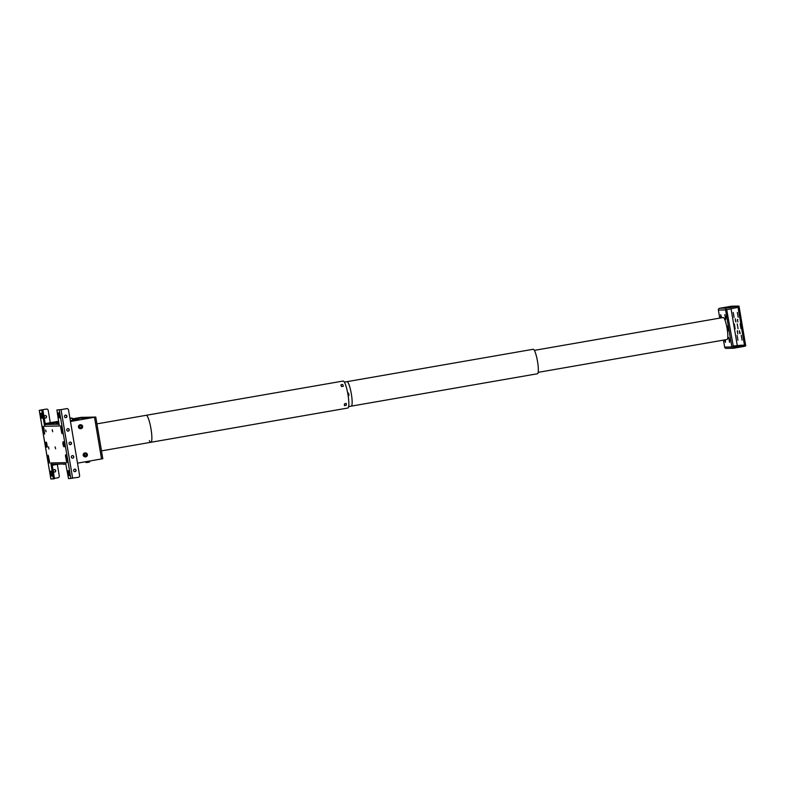<?xml version="1.0" encoding="UTF-8"?>
<svg xmlns="http://www.w3.org/2000/svg" width="785" height="785" viewBox="0 0 785 785"><rect width="100%" height="100%" fill="white"/><g stroke="black" fill="none" stroke-linecap="round" stroke-linejoin="round"><path stroke-width="1.18" d="M342.319 384.434L342.79 384.611A13.698 2.404 80.1 0 1 343.359 386.24L341.465 386.563A13.698 2.404 -99.9 0 0 340.886 384.935L342.319 384.434M101.491 450.875L347.863 408.023A13.698 2.404 -99.9 0 0 347.941 394.472A13.698 2.404 -99.9 0 0 343.173 381.039L146.196 415.294A13.698 2.404 -99.9 0 1 147.727 416.972A13.698 2.404 -99.9 0 1 151.446 431.966A13.698 2.404 -99.9 0 1 150.887 442.289A13.698 2.404 -99.9 0 1 149.356 440.611M345.91 403.392L346.303 403.627A13.698 2.404 80.1 0 1 346.283 405.266L344.389 405.6A13.698 2.404 -99.9 0 0 344.399 403.951L345.91 403.392M85.025 455.791L86.124 455.604M348.53 406.551L348.854 406.532A12.423 2.178 80.1 0 1 348.707 406.591A12.423 2.178 80.1 0 1 348.638 406.591L537.45 373.758A12.423 2.178 -99.9 0 0 537.951 364.397A12.423 2.178 -99.9 0 0 534.585 350.797A12.423 2.178 -99.9 0 0 533.192 349.276L344.379 382.118A12.423 2.178 80.1 0 1 344.448 382.099A12.423 2.178 80.1 0 1 344.723 382.148L344.419 382.256M347.657 392.902L348.579 393.138A12.423 2.178 80.1 0 1 348.785 394.296A12.423 2.178 80.1 0 1 348.972 395.454L348.187 395.983M348.707 406.591L351.248 406.139A12.423 2.178 -99.9 0 0 351.327 393.854A12.423 2.178 -99.9 0 0 346.99 381.657L344.448 382.099M58.855 423.193L57.874 423.282L58.836 423.046M70.473 421.466L94.985 417.178L80.453 417.502L79.226 418.199L81.434 417.816L79.609 418.15M70.473 421.486L95.77 417.051L81.218 417.365L72.367 418.866M95.75 417.061L102.815 458.715L77.519 463.15M85.987 455.791A1.374 1.344 88.8 0 0 86.301 454.652L86.232 454.27A1.374 1.344 88.8 0 0 86.222 454.181M81.62 427.197A1.374 1.344 88.8 0 0 81.601 426.873L81.542 426.49A1.374 1.344 88.8 0 0 81.061 425.666M81.738 426.863L81.679 426.49A1.374 1.344 88.8 0 0 81.591 426.176M86.144 455.761A1.374 1.344 88.8 0 0 86.438 454.652L86.399 454.397M45.383 424.351A0.785 0.775 -91.2 0 1 46.011 423.449L58.659 421.251L46.158 423.439A0.785 0.775 88.8 0 0 45.53 424.342L45.432 424.636M53.017 465.112A0.785 0.775 -91.2 0 1 52.173 464.465L52.31 464.465A0.785 0.775 88.8 0 0 53.203 465.103L58.953 464.102M72.367 418.886L79.56 417.63M72.475 458.155A1.276 1.256 88.8 0 0 72.416 455.614M71.317 457.096A1.276 1.256 88.8 0 0 72.583 458.155A1.276 1.256 88.8 0 0 73.78 456.674A1.276 1.256 88.8 0 0 72.524 455.614A1.276 1.256 88.8 0 0 71.317 457.096M74.761 471.657A1.276 1.256 88.8 0 0 74.703 469.116M73.604 470.598A1.276 1.256 88.8 0 0 74.86 471.657A1.276 1.256 88.8 0 0 76.066 470.166A1.276 1.256 88.8 0 0 74.81 469.116A1.276 1.256 88.8 0 0 73.604 470.598M70.189 444.653A1.276 1.256 88.8 0 0 70.14 442.122M69.031 443.594A1.276 1.256 88.8 0 0 70.297 444.653A1.276 1.256 88.8 0 0 71.504 443.172A1.276 1.256 88.8 0 0 70.238 442.112A1.276 1.256 88.8 0 0 69.031 443.594M67.912 431.151A1.276 1.256 88.8 0 0 67.853 428.62M66.754 430.092A1.276 1.256 88.8 0 0 68.01 431.151A1.276 1.256 88.8 0 0 69.217 429.67A1.276 1.256 88.8 0 0 67.961 428.61A1.276 1.256 88.8 0 0 66.754 430.092M65.626 417.649A1.276 1.256 88.8 0 0 65.567 415.118M64.468 416.599A1.276 1.256 88.8 0 0 65.724 417.649A1.276 1.256 88.8 0 0 66.931 416.168A1.276 1.256 88.8 0 0 65.675 415.108A1.276 1.256 88.8 0 0 64.468 416.599M64.753 446.39L63.928 441.965M62.928 444.29L62.937 441.876L63.781 441.857L64.596 446.675L63.762 446.694L62.928 444.29M69.649 475.317L68.825 470.892M67.814 473.227L67.834 470.804L68.678 470.784L69.492 475.612L68.658 475.622L67.814 473.227M59.856 417.453L59.042 413.038M58.031 415.363L58.041 412.939L58.885 412.92L59.719 417.748L58.875 417.767L58.031 415.363M42.449 417.836L41.634 413.41M40.624 415.736L40.634 413.322L41.477 413.302L42.311 418.12L41.468 418.14L40.624 415.736M52.242 475.69L51.417 471.275M50.407 473.6L50.426 471.186L51.27 471.167L52.095 475.985L51.251 476.004L50.407 473.6M45.589 418.071A1.276 1.256 -91.2 0 1 44.137 416.943A1.276 1.256 -91.2 0 1 45.353 415.55A1.276 1.256 -91.2 0 1 45.589 418.071M45.245 415.559A1.276 1.256 -91.2 0 1 45.304 418.091M54.724 472.079A1.276 1.256 -91.2 0 1 53.272 470.941A1.276 1.256 -91.2 0 1 54.489 469.558A1.276 1.256 -91.2 0 1 54.724 472.079M54.381 469.558A1.276 1.256 -91.2 0 1 54.44 472.089M57.933 423.645L58.924 423.586M57.805 423.615L56.579 423.822M88.656 418.307L82.386 418.444M78.48 418.817L72.534 419.857M58.826 422.242L45.873 424.489A1.57 1.541 -91.2 0 0 44.617 426.294L44.598 425.892M59.346 425.323A1.57 1.541 88.8 0 0 59.317 425.98L56.893 409.966L61.044 409.642L56.893 409.966M65.881 463.955L52.369 464.249A1.57 1.541 -91.2 0 1 50.819 462.944L53.252 478.183L54.391 477.986L54.381 478.762L53.301 478.781M66.97 408.632L66.754 408.642A1.57 1.541 -91.2 0 0 66.529 408.661L66.735 408.651A1.57 1.541 88.8 0 1 68.521 409.937L79.609 475.514A1.57 1.541 88.8 0 1 78.353 477.319L68.501 478.634L65.518 462.63A1.57 1.541 88.8 0 0 65.763 463.238M52.065 464.22L54.391 477.986M40.732 410.143L42.773 410.094L43.038 410.869L45.373 424.675M43.038 410.869L41.899 411.065L44.608 425.882M50.279 422.703L48.199 410.369A1.57 1.541 88.8 0 0 46.423 409.093L46.207 409.103A1.57 1.541 -91.2 0 1 46.433 409.073L39.25 410.349L42.773 410.094M54.381 478.762L50.868 479.007L39.25 410.349M54.44 478.379L58.031 477.761A1.57 1.541 88.8 0 0 59.287 475.955L57.334 464.386M40.516 410.094L46.207 409.103M46.354 447.067L45.54 442.249L46.374 442.23L47.198 447.048L46.354 447.067L47.316 446.9M61.23 427.491L62.005 433.762L60.641 427.501L60.651 425.853L61.23 427.491M43.823 427.864L44.598 434.134L43.234 427.874L43.244 426.235L43.823 427.864M66.126 456.419L66.892 462.689L65.538 456.428L65.538 454.79L66.126 456.419M49.494 461.423L49.484 463.072L48.906 461.443L48.13 455.163L49.494 461.423M47.345 446.763L46.521 442.338M53.243 478.958L53.252 478.183M41.899 411.065L41.634 410.3M66.735 408.651L61.044 409.642L72.662 478.31M66.529 408.661L60.837 409.652M55.549 448.588L55.205 447.028L55.549 448.588M55.078 446.94L55.617 448.814L55.078 446.94M52.644 431.514L52.301 429.886L52.644 431.514M52.203 429.699L52.703 431.76L52.203 429.699M48.906 448.814L48.592 447.136L48.906 448.814M48.513 446.881L48.955 449.079L48.513 446.881M45.972 431.681L45.697 429.984L46.07 431.671M70.326 420.652L72.593 420.22L72.24 418.13L69.983 418.572M69.934 418.317L71.376 418.042L69.924 418.248M85.065 452.925A1.953 1.923 88.8 0 0 83.19 455.064A1.953 1.923 88.8 0 0 85.153 456.841L85.526 456.831A1.953 1.923 -91.2 0 1 83.573 455.055A1.953 1.923 -91.2 0 1 85.447 452.916A1.953 1.923 -91.2 0 1 87.4 454.682A1.953 1.923 -91.2 0 1 85.526 456.831L85.81 456.801C87.989 455.28 87.871 453.985 85.447 452.916L85.065 452.925M86.625 454.682L86.242 455.742L85.143 455.938L84.427 455.064L84.809 453.995L85.918 453.808L86.625 454.682M80.305 424.763A1.953 1.923 88.8 0 0 78.431 426.903A1.953 1.923 88.8 0 0 80.394 428.679L80.767 428.669A1.953 1.923 -91.2 0 1 78.804 426.903A1.953 1.923 -91.2 0 1 80.678 424.754A1.953 1.923 -91.2 0 1 82.641 426.53A1.953 1.923 -91.2 0 1 80.767 428.669L81.051 428.639C83.23 427.118 83.102 425.823 80.678 424.754L80.305 424.763M81.866 426.52L81.483 427.58L80.374 427.776L79.668 426.903L80.05 425.843L81.149 425.647L81.866 426.52M63.987 464.377A1.717 1.717 0 0 1 63.457 464.2L65.43 463.876L64.046 464.377M63.516 464.18L64.085 464.377M57.923 423.586L56.196 423.841M56.628 423.144L57.521 422.978L56.628 423.144M538.176 372.345L727.028 339.493A11.157 1.953 -99.9 0 0 727.479 331.084A11.157 1.953 -99.9 0 0 724.457 318.877A11.157 1.953 -99.9 0 0 723.211 317.513L534.349 350.365M150.887 442.289L347.863 408.023A13.698 2.404 -99.9 0 0 348.422 397.701A13.698 2.404 -99.9 0 0 344.703 382.717A13.698 2.404 -99.9 0 0 343.173 381.039L96.918 423.871M729.55 339.905L729.53 342.329L728.696 337.501L729.55 339.905M725.389 339.777L725.418 342.417L724.545 339.925M720.856 317.925L720.699 314.677L721.65 317.788M725.674 316.993L725.664 319.416L724.82 314.589L725.674 316.993M728.46 328.434L728.451 330.848L727.607 326.03L728.46 328.434M724.231 307.583L727.361 307.043L724.231 307.583M729.775 307.465L732.915 306.925L729.775 307.465M726.998 307.524L730.138 306.984L726.998 307.524M739.48 345.881L736.34 346.421L739.48 345.881M732.896 346.146L733.955 346.008L732.905 346.224M736.703 345.95L733.563 346.479L736.703 345.95M719.737 318.121L718.383 310.065A1.57 1.541 -91.2 0 1 719.639 308.26L726.851 308.103A1.57 1.541 88.8 0 0 725.595 309.908L731.856 346.941A1.57 1.541 88.8 0 0 733.406 348.246L726.194 348.393A1.57 1.541 -91.2 0 1 724.643 347.098L723.466 340.111M733.406 348.246A1.57 1.541 88.8 0 0 733.632 348.216L744.455 346.342L744.259 345.184L733.327 347.068M737.861 307.347L726.733 309.712L733.435 347.058M745.063 346.028L744.455 346.342M744.259 345.184L741.256 345.214M732.876 346.057L741.275 345.214M726.851 308.103L738.302 306.062L731.718 306.199L719.639 308.26M737.861 307.377L737.664 306.219M737.37 319.623L737.939 321.919L737.37 319.623L737.861 319.534M735.879 321.968L735.221 318.72L735.879 321.968M741.236 335.323L742.051 340.15L741.236 335.323M737.802 333.968L737.351 330.721L737.802 333.968M737.115 335.411L737.939 340.239L737.115 335.411M734.328 323.979L735.153 328.797L734.328 323.979M733.239 312.499L734.063 317.326L733.239 312.499M737.36 312.41L738.175 317.238L737.36 312.41M739.823 333.537L739.411 330.681L740.167 333.468M740.147 323.852L740.981 328.67L740.147 323.852M737.233 323.911L738.057 328.738L737.233 323.911M738.773 306.228L737.89 306.376L744.612 346.116L745.495 345.959M739.028 306.179L745.75 345.91M737.841 306.013L734.721 306.258L737.871 306.072M733.857 306.464L731.806 306.317L734.956 306.13M733.789 306.278L734.927 306.081M731.806 306.199L730.943 306.533M730.678 306.346L732.052 306.199M737.233 345.302L731.021 308.564M739.637 332.987L740.127 332.899M94.504 417.306L101.55 458.97M59.16 424.204L45.873 424.489M59.317 425.98L44.617 426.294M50.819 462.944L65.518 462.63M39.279 410.349L50.888 479.007M45.844 442.24L46.649 447.018L45.834 442.24M51.251 476.004L52.203 475.838M41.468 418.14L42.419 417.973M58.875 417.767L59.827 417.6M68.658 475.622L69.61 475.455M63.762 446.694L64.723 446.528M60.641 427.501L61.21 427.403M61.426 432.133L61.995 432.035M43.234 427.874L43.803 427.776M44.019 432.506L44.588 432.407M65.538 456.428L66.107 456.33M66.313 461.06L66.892 460.962M48.906 461.443L49.484 461.335M48.12 456.811L48.699 456.713M70.866 478.575L59.248 409.917M85.742 461.717L85.859 462.473L89.225 462.11M89.117 462.188L86.546 462.561M82.543 419.367L82.297 417.914L78.441 418.572L78.686 420.044M80.639 418.003L80.021 418.022L80.639 418.003M69.934 418.336L72.24 418.13M85.81 456.566A1.717 1.698 88.8 0 0 87.194 454.584A1.717 1.698 88.8 0 0 85.241 453.171A1.717 1.698 88.8 0 0 83.858 455.163A1.717 1.698 88.8 0 0 85.81 456.566M81.051 428.404A1.717 1.698 88.8 0 0 82.435 426.422A1.717 1.698 88.8 0 0 80.482 425.019A1.717 1.698 88.8 0 0 79.099 427.001A1.717 1.698 88.8 0 0 81.051 428.404M724.643 347.098L731.856 346.941M725.595 309.908L718.383 310.065M737.243 331.672L737.733 331.584M735.447 321.036L735.938 320.947M58.777 422.742L58.963 423.812M102.815 458.715L95.77 417.051M85.859 462.473L89.127 462.188M89.598 461.05L89.725 461.815M82.297 417.914L78.441 418.572M58.335 423.498L57.54 422.978L56.02 423.89"/></g></svg>
